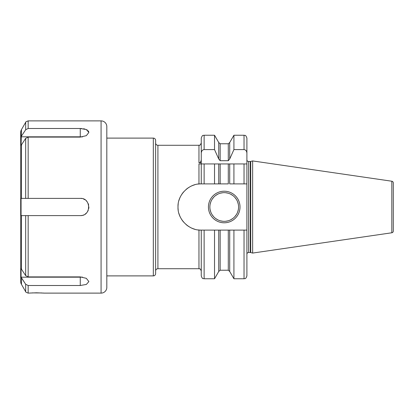 <?xml version="1.0" encoding="UTF-8"?>
<svg xmlns="http://www.w3.org/2000/svg" width="414" height="414" viewBox="0 0 414 414"><rect width="100%" height="100%" fill="white"/><g stroke="black" fill="none" stroke-linecap="round" stroke-linejoin="round"><path stroke-width="0.62" d="M204.128 183.894L204.128 163.944L201.261 163.944L201.261 183.894L214.53 183.894L214.53 163.944L198.963 163.944L201.261 163.944L201.261 142.985C199.512 146.727 199.532 144.641 198.963 145.283L157.915 145.283L157.915 268.717L198.963 268.717C199.553 269.235 199.874 267.589 201.261 271.015M198.963 145.283L198.963 162.785C200.236 162.749 201.002 161.698 201.261 159.633L201.261 153.221C201.421 151.022 202.379 149.811 204.128 149.589L214.53 149.589L218.732 159.002L220.16 160.704L228.29 160.704L229.713 159.002L233.92 149.589L244.032 149.589C245.781 149.811 246.739 151.022 246.899 153.221L246.899 163.944L244.032 163.944L244.032 183.894L246.899 183.894L246.899 275.895L246.899 230.106L220.16 230.106L220.16 270.223L218.732 271.481L214.53 278.762L214.53 230.106L198.963 230.106L198.963 268.717M214.53 149.589L214.53 135.238L204.128 135.238L204.128 149.589M244.032 149.589L244.032 135.238C244.881 135.787 245.533 134.183 246.899 138.105L246.899 183.894L246.899 163.944L246.899 183.894L246.899 163.944L228.29 163.944L228.29 183.894L218.732 183.894L220.16 183.894L220.16 163.944L214.53 163.944L218.732 163.944L218.732 183.894L214.53 183.894M233.92 183.894L229.713 183.894L229.713 163.944L233.92 163.944L233.92 183.894L244.032 183.894M197.923 229.889A23.106 23.106 0 0 0 201.116 230.106C189.151 230.701 177.415 219.032 178.01 207C177.409 194.973 189.151 183.298 201.116 183.894A23.106 23.106 0 0 0 197.928 184.111M194.746 184.789A23.106 23.106 0 0 0 191.656 185.917M188.727 187.495A23.106 23.106 0 0 0 186.031 189.498M183.63 191.889A23.106 23.106 0 0 0 181.627 194.585M180.043 197.519A23.106 23.106 0 0 0 178.91 200.599M178.232 203.776A23.106 23.106 0 0 0 178.01 207M178.01 207.357A23.106 23.106 0 0 0 178.232 210.219M178.91 213.401A23.106 23.106 0 0 0 180.043 216.481M181.627 219.415A23.106 23.106 0 0 0 183.63 222.111M186.031 224.502A23.106 23.106 0 0 0 188.727 226.505M191.656 228.083A23.106 23.106 0 0 0 194.74 229.211M208.433 207A15.789 15.789 0 0 1 224.222 191.211A15.789 15.789 0 0 1 240.011 207A15.789 15.789 0 0 1 224.222 222.789A15.789 15.789 0 0 1 208.433 207M209.872 207A14.35 14.35 0 0 1 224.222 192.65A14.35 14.35 0 0 1 238.578 207A14.35 14.35 0 0 1 224.222 221.35A14.35 14.35 0 0 1 209.872 207M210.11 209.598L210.824 212.139M211.999 214.524L213.614 216.667M215.596 218.473L217.878 219.875M220.341 220.817L222.923 221.293M225.526 221.293L228.109 220.817M230.567 219.875L232.849 218.468M234.831 216.667L236.446 214.524M237.626 212.139L238.34 209.598M238.335 204.376L237.61 201.815M236.425 199.444L234.826 197.328M232.87 195.543L230.608 194.145M228.145 193.193L225.537 192.707M222.898 192.707L220.289 193.198M217.826 194.15L215.57 195.553M213.614 197.333L212.02 199.45M210.84 201.815L210.11 204.376M220.16 230.106L214.53 230.106M198.963 162.785L201.261 162.785M204.128 230.106L204.128 278.762C203.279 278.213 202.622 279.817 201.261 275.895L201.261 230.106M201.261 153.221L201.261 138.105C202.622 134.183 203.279 135.787 204.128 135.238M228.29 163.944L220.16 163.944M246.899 138.105L246.899 153.221M246.899 254.222A1.723 1.723 0 0 1 248.623 252.499L250.273 252.499A1.723 1.723 0 0 1 250.718 252.556L252.643 253.073L252.643 160.927L391.825 181.223L391.825 232.777L252.643 253.073M246.899 159.778A1.723 1.723 0 0 0 248.623 161.501L250.273 161.501A1.723 1.723 0 0 0 250.718 161.444L252.643 160.927M393.3 231.069L393.3 182.931L393.3 231.069A1.723 1.723 0 0 1 391.825 232.777M393.3 182.931A1.723 1.723 0 0 0 391.825 181.223M393.3 186.046L393.3 227.954M81.879 128.552L80.264 128.49L86.319 129.546L88.875 132.418L86.355 135.652L80.264 137.101L28.157 137.101L25.673 138.348L21.067 145.428L21.471 129.598A5.739 5.739 0 0 0 20.7 132.47L20.7 281.53A5.739 5.739 0 0 0 21.471 284.402L25.673 291.684L25.673 284.263L21.067 277.183L21.067 268.572L25.673 275.652L28.157 276.899L80.264 276.899L86.319 278.327L88.875 281.582L86.355 284.439L80.264 285.51L28.157 285.51L25.673 284.263L21.471 277.923L21.471 284.402M81.879 198.539A8.611 8.611 0 0 0 80.264 198.389C91.127 197.638 91.577 216.061 80.264 215.611L21.067 215.611L21.067 198.389L21.471 198.389L21.067 198.389M21.067 277.183L80.264 277.183A8.611 4.306 180 0 0 82.37 277.054M80.264 198.389L21.471 198.389L21.471 144.688M21.471 129.598L25.673 122.316L25.673 129.737L21.471 136.077L25.673 129.737L28.157 128.49L80.264 128.49L80.264 136.817L21.067 136.817M82.37 136.946A8.611 4.306 0 0 0 80.264 136.817M28.157 285.51L28.157 293.117L36.489 292.796L44.241 293.117L101.078 293.117A5.739 5.739 0 0 0 106.817 287.378L106.817 126.622A5.739 5.739 0 0 0 101.078 120.883L101.078 293.117M25.673 122.316C25.373 122.073 26.201 121.597 28.157 120.883L101.078 120.883M41.933 292.957L32.106 292.9M29.441 293.06L28.737 293.117M44.241 293.117L43.749 293.076M43.563 293.065L42.932 293.019M88.705 131.574L88.223 130.829M87.401 130.125L86.314 129.546M84.999 129.085L83.509 128.754M106.817 126.622L106.817 287.378M106.817 138.105L153.32 138.105A2.298 2.298 0 0 1 155.617 140.403L155.617 273.597A2.298 2.298 0 0 1 153.32 275.895L153.32 138.105M106.817 275.895L153.32 275.895M157.915 268.717A2.298 2.298 0 0 0 155.617 271.015L155.617 249.771M155.617 164.229L155.617 142.985A2.298 2.298 0 0 0 157.915 145.283M21.067 215.611L21.471 215.611L21.471 269.312M80.264 215.611A8.611 8.611 0 0 0 82.21 215.389M83.167 215.109A8.611 8.611 0 0 0 83.592 214.944M85.093 214.131A8.611 8.611 0 0 0 86.402 213.044M87.468 211.714A8.611 8.611 0 0 0 88.26 210.203M88.731 208.568A8.611 8.611 0 0 0 88.875 206.865M88.679 205.163A8.611 8.611 0 0 0 88.156 203.548M87.338 202.089A8.611 8.611 0 0 0 86.272 200.831M84.984 199.796A8.611 8.611 0 0 0 83.504 199.02M244.032 230.106L244.032 278.762L233.92 278.762L233.92 230.106M233.92 149.589L233.92 135.238L244.032 135.238M229.713 230.106L229.713 271.481L233.92 278.762M228.29 160.704L228.29 143.777L229.713 142.519L229.713 159.002M218.732 271.481L218.732 230.106M218.732 159.002L218.732 142.519L220.16 143.777L220.16 160.704M198.963 163.944L198.963 183.894M248.623 252.499L248.623 161.501M250.273 252.499L250.273 161.501M250.718 252.556L250.718 161.444M80.264 285.51L80.264 277.183M25.673 198.389L25.673 138.348M25.673 275.652L25.673 215.611M28.157 137.101L28.157 198.389M28.157 120.883L28.157 128.49M28.157 215.611L28.157 276.899M229.713 271.481L228.29 270.223L228.29 230.106M214.53 278.762L204.128 278.762M25.673 291.684C25.373 291.927 26.201 292.403 28.157 293.117M244.032 278.762C244.881 278.213 245.533 279.817 246.899 275.895M229.713 142.519L233.92 135.238M228.29 270.223L220.16 270.223M228.29 143.777L220.16 143.777M218.732 142.519L214.53 135.238"/></g></svg>
